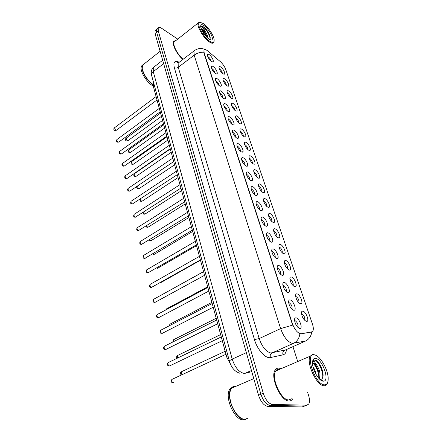 <?xml version="1.0" encoding="UTF-8"?>
<svg xmlns="http://www.w3.org/2000/svg" width="442" height="442" viewBox="0 0 442 442"><rect width="100%" height="100%" fill="white"/><g stroke="black" fill="none" stroke-linecap="round" stroke-linejoin="round"><path stroke-width="0.66" d="M297.096 293.88C300.195 294.494 303.776 303.958 300.853 303.864L300.444 303.82C297.897 302.422 296.278 299.77 295.582 295.869C295.554 294.322 296.057 293.659 297.096 293.88M298.726 302.665L298.919 302.427C299.129 299.991 298.173 298.03 296.052 296.543L295.654 296.532M291.416 277.007C294.471 277.725 297.98 286.819 295.157 286.759L294.681 286.698C292.162 285.267 290.565 282.665 289.88 278.902C289.853 277.377 290.361 276.747 291.416 277.007M293.052 285.598L293.223 285.388C293.416 283.046 292.471 281.134 290.383 279.642L289.963 279.615M285.88 260.559C288.891 261.371 292.333 270.123 289.604 270.084L289.062 270.012C286.571 268.543 284.996 265.99 284.328 262.36C284.294 260.863 284.814 260.261 285.88 260.559M287.521 268.968L287.665 268.775C287.847 266.526 286.913 264.653 284.858 263.161L284.421 263.123M280.477 244.514C283.449 245.415 286.819 253.841 284.184 253.83L283.582 253.736C281.123 252.233 279.565 249.73 278.908 246.222C278.874 244.746 279.394 244.177 280.477 244.514M282.129 252.741L282.245 252.581C282.421 250.415 281.493 248.581 279.471 247.084L279.012 247.028M275.206 228.862C278.14 229.84 281.449 237.967 278.896 237.973L278.233 237.857C275.802 236.326 274.261 233.868 273.62 230.475C273.587 229.028 274.112 228.492 275.206 228.862M276.869 236.918L276.957 236.779C277.123 234.696 276.206 232.901 274.211 231.404L273.742 231.332M270.062 213.585C272.952 214.641 276.2 222.475 273.736 222.497L273.018 222.365C270.615 220.807 269.095 218.387 268.46 215.105C268.427 213.685 268.957 213.177 270.062 213.585M271.731 221.47L271.797 221.365C271.952 219.354 271.045 217.597 269.084 216.094L268.598 216.011M265.04 198.673C267.896 199.795 271.084 207.364 268.697 207.397L267.929 207.243C265.548 205.663 264.045 203.281 263.421 200.104C263.388 198.707 263.929 198.231 265.04 198.673M266.714 206.392L266.764 206.315C266.902 204.381 266.007 202.657 264.073 201.154L263.576 201.049M260.139 184.11C262.951 185.297 266.084 192.613 263.78 192.657L262.957 192.48C260.603 190.872 259.117 188.53 258.504 185.452C258.471 184.082 259.012 183.634 260.139 184.11M261.841 191.624L261.841 191.624C261.973 189.756 261.089 188.065 259.178 186.563L258.675 186.441M255.349 169.888C258.128 171.126 261.2 178.209 258.973 178.264L258.1 178.06C255.769 176.435 254.305 174.126 253.702 171.137C253.669 169.794 254.216 169.374 255.349 169.888M257.04 177.275L257.04 177.275C257.161 175.468 256.283 173.817 254.404 172.308L253.89 172.176M250.669 155.987C253.41 157.286 256.432 164.142 254.277 164.203L253.36 163.976C251.05 162.325 249.603 160.054 249.006 157.159C248.973 155.838 249.526 155.446 250.669 155.987M252.349 163.247C252.454 161.501 251.581 159.882 249.736 158.385L249.216 158.23M246.095 142.407C248.802 143.749 251.774 150.396 249.686 150.462L248.724 150.214C246.443 148.545 245.006 146.302 244.426 143.49C244.387 142.197 244.945 141.832 246.095 142.407M247.774 149.523C247.829 147.821 246.962 146.236 245.172 144.777L244.647 144.606M241.625 129.125C244.293 130.517 247.216 136.965 245.2 137.037L244.194 136.76C241.934 135.07 240.514 132.865 239.94 130.13C239.907 128.86 240.47 128.528 241.625 129.125M243.299 136.103C243.315 134.44 242.454 132.898 240.708 131.473L240.183 131.285M237.255 116.141C239.89 117.578 242.763 123.837 240.807 123.909L239.763 123.605C237.525 121.904 236.122 119.721 235.558 117.069C235.525 115.821 236.089 115.511 237.255 116.141M238.923 122.981C238.895 121.362 238.039 119.854 236.348 118.462L235.824 118.263M232.978 103.445C235.58 104.914 238.409 110.997 236.514 111.075L235.437 110.743C233.216 109.025 231.829 106.876 231.271 104.29C231.243 103.069 231.807 102.787 232.978 103.445M234.641 110.146C234.575 108.572 233.724 107.102 232.083 105.737L231.558 105.528M228.796 91.019C231.365 92.527 234.149 98.444 232.315 98.522L231.199 98.163C229 96.428 227.63 94.306 227.083 91.792C227.05 90.593 227.619 90.339 228.796 91.019M230.453 97.594C230.348 96.052 229.497 94.621 227.912 93.29L227.387 93.063M224.702 78.864C227.243 80.405 229.984 86.162 228.205 86.234L227.055 85.853C224.879 84.107 223.519 82.008 222.978 79.566C222.95 78.389 223.519 78.157 224.702 78.864M226.348 85.312C226.21 83.809 225.37 82.405 223.829 81.113L223.309 80.875M220.696 66.969C223.204 68.538 225.906 74.145 224.177 74.217L223 73.808C220.84 72.046 219.497 69.98 218.967 67.593C218.934 66.444 219.508 66.234 220.696 66.969M222.332 73.289C222.16 71.819 221.326 70.455 219.829 69.19L219.315 68.941M302.925 311.185C306.063 311.687 309.72 321.549 306.698 321.422L306.361 321.389C303.781 320.03 302.14 317.323 301.433 313.279C301.405 311.704 301.903 311.008 302.925 311.185M304.544 320.168L304.765 319.909C304.986 317.378 304.019 315.367 301.864 313.886L301.488 313.881M290.19 299.958C293.444 300.549 297.085 310.383 293.985 310.278L293.582 310.234C290.963 308.864 289.3 306.168 288.582 302.14C288.543 300.472 289.079 299.742 290.19 299.958M291.781 309.057L292.052 308.759C292.295 306.218 291.311 304.201 289.112 302.698L288.637 302.709M284.438 282.526C287.643 283.223 291.212 292.659 288.217 292.593L287.742 292.538C285.156 291.123 283.51 288.477 282.808 284.598C282.769 282.963 283.311 282.267 284.438 282.526M286.046 291.422L286.283 291.145C286.504 288.709 285.538 286.736 283.377 285.234L282.874 285.228M278.83 265.537C281.99 266.344 285.488 275.405 282.598 275.372L282.051 275.294C279.493 273.847 277.874 271.25 277.184 267.509C277.145 265.896 277.692 265.244 278.83 265.537M280.455 274.239L280.659 273.99C280.869 271.648 279.913 269.725 277.78 268.211L277.261 268.195M273.366 248.984C276.482 249.879 279.913 258.598 277.123 258.587L276.504 258.493C273.979 257.012 272.377 254.459 271.703 250.846C271.659 249.266 272.217 248.647 273.366 248.984M275.001 257.493L275.178 257.272C275.377 255.023 274.427 253.139 272.333 251.625L271.797 251.586M268.04 232.846C271.112 233.824 274.476 242.216 271.78 242.227L271.101 242.117C268.603 240.597 267.023 238.094 266.355 234.603C266.316 233.056 266.874 232.464 268.04 232.846M269.686 241.166L269.835 240.973C270.018 238.813 269.084 236.973 267.018 235.453L266.465 235.398M262.846 217.099C265.869 218.16 269.172 226.254 266.57 226.276L265.83 226.149C263.36 224.597 261.802 222.138 261.145 218.762C261.106 217.237 261.67 216.685 262.846 217.099M264.504 225.249L264.625 225.083C264.797 223 263.868 221.199 261.835 219.68L261.272 219.608M257.774 201.745C260.758 202.878 264.001 210.679 261.487 210.723L260.686 210.569C258.244 208.989 256.703 206.569 256.062 203.303C256.023 201.812 256.592 201.292 257.774 201.745M259.448 209.723L259.537 209.585C259.703 207.58 258.78 205.812 256.78 204.292L256.2 204.198M252.83 186.756C255.769 187.955 258.957 195.491 256.526 195.546L255.669 195.37C253.255 193.767 251.736 191.38 251.1 188.22C251.062 186.756 251.636 186.27 252.83 186.756M254.509 194.568L254.575 194.463C254.73 192.53 253.818 190.8 251.846 189.275L251.26 189.159M248.001 172.126C250.901 173.391 254.028 180.673 251.68 180.734L250.774 180.535C248.387 178.905 246.879 176.557 246.26 173.496C246.216 172.06 246.796 171.601 248.001 172.126M249.686 179.778L249.73 179.701C249.874 177.839 248.973 176.143 247.028 174.612L246.432 174.485M243.288 157.838C246.144 159.159 249.222 166.209 246.951 166.28L245.995 166.054C243.63 164.396 242.144 162.087 241.531 159.114C241.492 157.711 242.078 157.286 243.288 157.838M244.978 165.336L245.001 165.291C245.133 163.49 244.244 161.827 242.327 160.302L241.724 160.148M238.68 143.888C241.503 145.258 244.525 152.087 242.332 152.158L241.326 151.91C238.989 150.236 237.514 147.954 236.918 145.075C236.873 143.694 237.465 143.296 238.68 143.888M240.382 151.219L240.382 151.219C240.503 149.479 239.619 147.849 237.735 146.319L237.127 146.147M234.183 130.257C236.967 131.672 239.94 138.291 237.818 138.374L236.768 138.092C234.453 136.396 232.995 134.153 232.404 131.351C232.365 129.998 232.956 129.633 234.183 130.257M235.879 137.451C235.967 135.766 235.089 134.164 233.243 132.661L232.636 132.473M229.785 116.931C232.531 118.395 235.453 124.815 233.404 124.898L232.31 124.589C230.017 122.882 228.58 120.666 228 117.942C227.962 116.622 228.553 116.285 229.785 116.931M231.481 123.987C231.52 122.34 230.647 120.782 228.857 119.312L228.249 119.102M225.486 103.909C228.199 105.417 231.078 111.649 229.089 111.732L227.956 111.395C225.685 109.666 224.265 107.483 223.691 104.837C223.652 103.538 224.249 103.229 225.486 103.909M227.182 110.826C227.177 109.218 226.31 107.699 224.575 106.262L223.967 106.041M221.287 91.179C223.961 92.721 226.79 98.776 224.868 98.859L223.702 98.5C221.453 96.754 220.044 94.594 219.481 92.024C219.442 90.754 220.044 90.466 221.287 91.179M222.972 97.953C222.928 96.389 222.061 94.903 220.381 93.5L219.773 93.262M217.177 78.726C219.818 80.3 222.602 86.19 220.74 86.273L219.536 85.881C217.309 84.124 215.917 81.991 215.364 79.494C215.326 78.245 215.928 77.991 217.177 78.726M218.856 85.372C218.768 83.836 217.912 82.389 216.282 81.024L215.679 80.77M213.155 66.543C215.762 68.151 218.508 73.886 216.702 73.969L215.464 73.543C213.259 71.77 211.878 69.67 211.337 67.234C211.298 66.013 211.906 65.781 213.155 66.543M214.829 73.057C214.702 71.565 213.851 70.151 212.27 68.819L211.674 68.554M209.221 54.62C211.795 56.256 214.497 61.841 212.751 61.924L211.48 61.477C209.293 59.687 207.933 57.609 207.392 55.239C207.359 54.04 207.967 53.836 209.221 54.62M210.884 61.013C210.723 59.554 209.873 58.173 208.348 56.874L207.757 56.593M296.096 317.853C299.4 318.323 303.118 328.583 299.903 328.439L299.582 328.412C296.93 327.08 295.239 324.329 294.51 320.146C294.471 318.45 295.002 317.688 296.096 317.853M297.676 327.168L297.98 326.842C298.234 324.201 297.239 322.13 295.007 320.632L294.554 320.66M300.985 333.682L300.201 333.666C297.096 332.566 294.494 329.229 292.394 323.66L204.16 52.935L203.966 50.095C204.569 49.128 205.834 49.427 207.757 50.996L220.298 61.598C222.79 63.863 224.624 66.543 225.807 69.643L312.45 324.108C313.444 327.146 313.593 329.423 312.892 330.936L311.654 331.898L300.56 333.876L299.217 333.544M178.297 62.979L177.756 62.554M230.724 364.749L226.796 357.263L153.402 86.621L153.722 83.107M289.079 400.966C290.598 400.988 291.792 400.308 292.654 398.922C291.792 400.308 290.598 400.988 289.079 400.966C280.874 401.546 269.896 377.12 275.095 370.164C269.896 377.12 280.874 401.546 289.079 400.966M280.676 368.54L279.024 368.114C277.355 367.959 276.046 368.645 275.095 370.164C276.046 368.645 277.355 367.959 279.024 368.114L280.676 368.54M311.654 331.898L311.754 331.909C311.157 336.268 309.074 339.318 305.494 341.064L292.245 343.373C287.565 341.826 283.692 336.909 280.626 328.61L292.648 325.124L203.944 53.095L203.966 50.095M158.009 28.78L156.606 29.437L156.65 32.222L260.896 394.253C263.194 400.933 266.239 404.645 270.023 405.391L304.521 406.076L306.079 405.469M311.234 332.086L300.56 333.876M176.126 40.371L173.634 41.294C171.728 44.167 176.999 54.526 182.905 59.449C176.999 54.526 171.728 44.167 173.634 41.294L176.126 40.371M177.734 39.106L161.921 28.476C160.059 27.271 158.822 27.155 158.208 28.128L158.258 30.912L263.272 393.269C265.581 399.96 268.625 403.679 272.41 404.436L306.792 405.187L308.77 404.049C309.803 402.098 309.737 399.187 308.56 395.308L307.615 392.369M297.626 361.241L292.941 346.65M156.407 30.078L155.009 30.741L155.043 33.526L258.531 395.236C260.813 401.905 263.857 405.607 267.653 406.347L302.256 406.955L303.825 406.347M158.208 28.128L156.606 29.437L156.65 32.222L260.896 394.253C263.194 400.933 266.239 404.645 270.023 405.391L304.521 406.076L306.792 405.187M314.361 354.816L313.803 354.777C304.665 353.871 315.361 384.877 324.4 384.838C326.981 384.833 328.24 382.656 328.168 378.308C328.069 369.28 319.793 355.213 314.361 354.816M315.853 355.285L312.953 354.351L310.151 356.197C305.853 362.611 316.754 386.07 324.019 385.8C325.378 385.872 326.406 385.264 327.108 383.976L327.732 382.186M279.908 369.208L279.327 369.114C277.769 368.976 276.543 369.617 275.659 371.037C270.791 377.567 281.068 400.435 288.759 399.916L291.488 398.822M236.597 386.043L235.951 385.971C234.116 385.883 232.63 386.645 231.492 388.253C230.177 390.209 229.608 392.982 229.79 396.568C230.138 406.049 237.426 417.988 243.564 419.138L245.023 419.314L248.266 418.022M236.194 386.22L235.868 386.192C234.155 386.109 232.746 386.772 231.641 388.187M229.967 392.397L229.763 396.684C230.718 405.43 234.078 412.287 239.84 417.254M233.586 386.407L231.227 388.363C225.072 395.739 235.674 420.359 244.757 419.419L248.001 418.126M232.89 386.756L230.05 388.872C223.873 396.253 234.453 420.85 243.548 419.9L245.879 419.281M313.019 366.81C314.538 368.926 315.577 371.512 316.129 374.573M319.013 378.545L319.362 378.407C320.743 374.612 319.925 370.258 316.903 365.352L313.698 363.092L312.522 363.396C312.616 370.302 319.135 381.17 323.163 381.142L323.351 381.148C330.318 381.639 322.334 358.716 315.549 358.379C313.477 358.23 312.466 359.91 312.527 363.418M319.362 378.407L319.146 378.683M313.174 363.313L314.019 363.694C315.881 365.109 317.395 367.683 318.549 371.418C319.306 374.252 319.362 376.518 318.715 378.214M320.157 379.512L320.323 379.529C323.091 379.142 323.787 376.159 322.411 370.578C320.909 365.816 318.875 362.446 316.312 360.462L314.975 359.849L312.787 361.037M312.588 361.567L314.323 361.501L316.77 365.175M246.426 418.917L246.796 418.607M235.172 386.662L234.52 386.59M313.698 360.064C317.002 358.512 324.124 371.672 322.538 378.192M313.306 363.346C316.649 367.214 318.511 371.998 318.897 377.689M317.925 361.943C319.842 364.197 321.345 367.147 322.417 370.805L323.052 373.904M314.759 364.307L318.566 372.186L318.549 371.418M203.651 23.724L200.022 22.266C195.69 22.382 202.845 36.736 209.464 41.106C212.679 43.2 214.237 42.797 214.143 39.896C213.906 35.697 208.259 26.984 203.651 23.724M200.535 22.255L199.303 22.122L198.22 22.934C196.347 25.824 203.403 38.006 209.177 41.841C211.585 43.482 213.143 43.67 213.851 42.41L214.105 41.117M175.27 41.051L174.165 41.924C172.325 44.675 177.562 54.747 183.192 59.228M143.982 64.051L142.633 65.118L142.191 68.245C143.54 74.532 147.192 79.974 153.147 84.56M143.506 64.427L142.926 64.891M142.136 67.344L142.186 68.388C143.551 74.681 147.203 80.09 153.147 84.61M143.12 64.532L142.446 65.267C139.915 68.72 146.501 80.803 153.136 84.825M142.639 64.985L141.606 65.935C138.915 69.543 146.274 82.433 153.037 85.936L153.269 86.063M207.967 38.366C207.944 36.62 207.215 34.609 205.784 32.332L202.939 29.41L201.154 28.658M201.204 28.796L202.574 29.691C204.519 31.564 206 33.946 207.016 36.841L207.215 37.697M209.464 39.432C210.287 39.006 210.425 37.852 209.889 35.968C208.679 32.559 206.779 29.62 204.187 27.139L201.138 26.039L203.414 28.194L205.674 32.172M208.751 38.973L211.37 39.99C214.608 39.819 209.342 29.233 204.342 25.796C201.834 24.089 200.607 24.376 200.668 26.653C201.729 31.2 204.425 35.305 208.751 38.973M201.138 26.039C202.95 24.879 210.265 34.371 210.011 38.907M201.613 29.796L206.359 36.835M204.187 27.139C206.79 29.686 208.712 32.763 209.972 36.371L210.11 36.901M201.248 28.912C203.679 31.111 205.618 33.995 207.077 37.559M242.487 151.838L243.006 151.501M292.394 323.66L292.101 323.798M228.205 356.617L226.796 357.263M154.462 85.814L153.402 86.621M286.51 349.512C286.178 352.55 285.024 354.324 283.062 354.827L270.46 357.55C265.648 358.948 257.25 349.605 254.459 339.594L174.358 67.775C175.584 68.355 176.877 68.195 178.253 67.3L259.183 338.589C262.089 346.777 265.94 351.583 270.731 353.014L285.593 349.92M174.358 67.775C173.049 62.073 174.673 60.228 179.22 62.239M179.292 62.217L178.148 63.096L178.253 67.3L194.176 55.167L193.95 50.99L195.044 50.156M299.858 333.826C299.262 338.373 297.118 341.55 293.427 343.368L271.952 352.981C270.327 353.943 269.83 355.467 270.46 357.55M203.756 52.244C200.287 52.09 197.093 53.062 194.176 55.167L280.626 328.61L259.183 338.589L254.459 339.594M158.258 30.912L155.043 33.526M263.272 393.269L258.531 395.236M272.41 404.436L267.653 406.347M305.494 341.064L284.51 350.401C282.924 351.335 282.444 352.81 283.062 354.827M154.479 66.654L153.291 67.576L153.263 71.687L232.216 359.125C234.984 367.379 238.873 372.131 243.89 373.363L245.188 373.275L251.459 370.512M246.349 352.65L232.216 359.125C230.415 359.976 229.503 360.711 229.486 361.324L229.531 361.49M302.256 406.955L304.521 406.076M245.188 373.275L251.791 371.678M239.625 373.175C234.719 371.551 231.343 367.6 229.486 361.324L151.545 75.118C151.363 73.908 151.938 72.764 153.263 71.687L163.656 63.62M162.689 60.245L153.291 67.576C151.429 69.383 150.849 71.897 151.545 75.118L151.639 75.466M172.524 379.131L171.91 379.418C171.452 380.987 171.938 382.12 173.369 382.816L173.982 382.534M181.811 371.573L181.242 371.838L181.916 374.761M168.645 362.368L168.059 362.65C167.628 364.164 168.109 365.269 169.518 365.965L222.298 340.688M164.855 345.998L164.302 346.274C163.888 347.732 164.374 348.815 165.75 349.517L217.707 323.737M161.153 330.003L160.628 330.273C160.236 331.682 160.717 332.738 162.076 333.439L213.221 307.201M157.54 314.367L157.043 314.638C156.667 315.997 157.148 317.03 158.479 317.737L208.845 291.063M177.922 355.318L177.386 355.583L177.701 357.992M174.126 339.439L173.612 339.694L173.678 341.578M170.413 323.914L169.927 324.168L169.827 325.505M154.004 299.09L153.534 299.35C153.181 300.665 153.661 301.676 154.971 302.383L204.569 275.305M150.551 284.151L150.109 284.405C149.772 285.676 150.247 286.665 151.534 287.377L200.397 259.918M147.175 269.543L146.755 269.786C146.435 271.012 146.91 271.985 148.175 272.703L196.32 244.89M166.789 308.731L166.148 309.759M163.242 293.886L162.722 294.278M160.556 282.432L161.407 282.289L200.48 260.222M143.877 255.249L143.479 255.487C143.175 256.675 143.644 257.625 144.893 258.343L192.342 230.205M140.644 241.266L140.274 241.498C139.981 242.647 140.451 243.581 141.678 244.299L188.447 215.851M137.484 227.58L137.136 227.807C136.86 228.917 137.324 229.834 138.534 230.558L184.64 201.817M134.396 214.188L134.064 214.398C133.804 215.475 134.263 216.376 135.456 217.099L180.922 188.099M131.368 201.066L131.059 201.276C130.81 202.314 131.268 203.204 132.44 203.928L177.281 174.678M156.772 267.885L158.037 268.023L196.535 245.675M153.181 253.603L154.07 254.255L154.739 254.062L192.679 231.448M149.722 239.603L150.838 240.581L151.512 240.398L188.905 217.536M146.385 225.884L147.667 227.194L148.352 227.022L185.215 203.922M143.164 212.425L144.567 214.083L145.258 213.922L181.601 190.607M128.407 188.22L128.114 188.419C127.876 189.43 128.335 190.303 129.489 191.027L130.23 190.878L173.723 161.545M125.506 175.64L125.235 175.828C125.003 176.811 125.462 177.662 126.6 178.397L127.34 178.259L170.236 148.7M122.666 163.308L122.406 163.49C122.191 164.441 122.644 165.286 123.766 166.015L124.511 165.894L166.827 136.125M119.881 151.225L119.644 151.402C119.434 152.324 119.887 153.153 120.992 153.888L121.743 153.777L163.485 123.81M117.158 139.379L116.931 139.55C116.732 140.445 117.18 141.263 118.274 141.998L119.025 141.899L160.219 111.754M114.484 127.771L115.605 130.34L116.362 130.257L157.015 99.942M140.064 199.226L141.528 201.237L142.225 201.088L178.065 177.568M137.142 186.215L138.55 188.651L139.252 188.519L174.607 164.805M134.556 173.629L134.296 173.805C134.081 174.761 134.523 175.596 135.628 176.319L136.335 176.198L171.214 152.308M131.688 161.584L131.445 161.755C131.241 162.684 131.683 163.507 132.771 164.236L133.484 164.12L167.894 140.064M128.876 149.783L128.65 149.943C128.451 150.849 128.893 151.661 129.965 152.385L130.683 152.286L164.645 128.075M126.125 138.208L127.219 140.766L127.937 140.678L161.457 116.323M299.278 303.173L300.853 303.864M293.632 286.118L295.157 286.759M288.129 269.493L289.604 270.084M282.764 253.283L284.184 253.83M277.532 237.465L278.896 237.973M272.421 222.033L273.736 222.497M267.438 206.972L268.697 207.397M262.57 192.264L263.78 192.657M257.819 177.905L258.973 178.264M253.172 163.871L254.277 164.203M248.631 150.158L249.686 150.462M244.194 136.76L245.2 137.037M239.851 123.655L240.807 123.909M235.603 110.843L236.514 111.075M231.448 98.306L232.315 98.522M227.376 86.041L228.205 86.234M223.392 74.041L224.177 74.217M305.068 320.671L306.698 321.422M292.267 309.499L293.985 310.278M286.554 291.875L288.217 292.593M280.99 274.709L282.598 275.372M275.57 257.979L277.123 258.587M270.289 241.669L271.78 242.227M265.139 225.763L266.57 226.276M260.117 210.254L261.487 210.723M255.216 195.115L256.526 195.546M250.426 180.342L251.68 180.734M245.752 165.916L246.951 166.28M241.188 151.827L242.332 152.158M236.73 138.07L237.818 138.374M232.365 124.622L233.404 124.898M228.105 111.478L229.089 111.732M223.934 98.627L224.868 98.859M219.851 86.063L220.74 86.273M215.856 73.77L216.702 73.969M211.95 61.747L212.751 61.924M298.129 327.599L299.903 328.439M276.488 258.487L278.062 257.658M298.632 302.566L298.919 302.427M304.439 320.063L304.765 319.909M291.67 308.941L292.052 308.759M285.941 291.317L286.283 291.145M280.361 274.145L280.659 273.99M297.554 327.041L297.98 326.842M153.755 83.223L153.457 83.45M178.75 62.631C177.717 62.488 177.319 62.565 177.551 62.869L178.148 63.096L193.95 50.99C197.568 48.25 201.276 47.764 205.077 49.537M155.009 30.741L156.606 29.437M172.562 382.805C170.96 382.092 170.745 380.96 171.91 379.418L225.984 354.257M225.171 351.263L181.242 371.838C180.087 372.904 180.159 373.949 181.463 374.971M168.695 365.965C167.164 365.313 166.954 364.208 168.059 362.65L221.282 336.931M164.916 349.517C163.418 348.81 163.214 347.732 164.302 346.274L216.696 320.025M162.192 333.45L161.916 333.506M161.231 333.445C159.816 332.876 159.617 331.82 160.628 330.273L212.226 303.527M158.639 317.748L158.275 317.82M157.628 317.748C156.241 317.113 156.043 316.074 157.043 314.638L207.856 287.427M220.641 334.572L177.386 355.583C176.43 356.561 176.352 357.451 177.143 358.263M216.221 318.273L173.612 339.694C172.85 340.904 172.684 341.622 173.104 341.865M211.906 302.356L169.927 324.168L169.286 325.787M313.803 354.777L312.953 354.351M275.659 371.037L310.151 356.197M231.492 388.253L253.78 378.623M230.05 388.872L231.227 388.363M320.323 379.529L323.351 381.148M200.022 22.266L199.303 22.122M174.165 41.924L198.22 22.934M142.633 65.118L160.126 51.283M141.606 65.935L142.446 65.267M209.972 39.697L211.37 39.99M209.889 35.968L209.972 36.371M207.188 37.669L207.016 36.841M155.164 302.4L154.711 302.483M154.114 302.4C152.772 301.803 152.578 300.787 153.534 299.35L203.591 271.703M151.766 287.394L151.23 287.493M150.672 287.399C149.379 286.83 149.186 285.83 150.109 284.405L199.43 256.343M148.44 272.725L147.827 272.825M147.313 272.725C146.059 272.189 145.871 271.206 146.755 269.786L195.358 241.343M207.69 286.803L166.325 308.98L165.711 309.997M203.569 271.609L162.557 294.372M160.982 282.521L160.429 282.62M145.191 258.371L144.501 258.482M144.026 258.377C142.816 257.885 142.633 256.924 143.479 255.487L191.386 226.68M142.009 244.332L141.252 244.443M140.81 244.338C139.633 243.862 139.457 242.918 140.274 241.498L187.496 212.348M138.893 230.591L138.07 230.707M137.661 230.597C136.595 230.415 136.418 229.481 137.136 227.807L183.701 198.336M135.838 217.144L134.959 217.26M134.583 217.149C133.567 216.934 133.396 216.016 134.064 214.398L179.982 184.634M132.854 203.972L131.92 204.093M131.567 203.983C130.583 203.779 130.412 202.872 131.059 201.276L176.347 171.231M157.639 268.25L157.015 268.355M152.65 253.918L153.208 254.288M154.363 254.283L153.667 254.393M149.175 239.94L149.971 240.619M151.153 240.614L150.396 240.724M145.86 226.216L146.799 227.232M148.015 227.227L147.197 227.343M142.689 212.735L143.694 214.127M144.937 214.121L144.059 214.237M129.926 191.077L128.942 191.198M128.616 191.088C127.434 190.375 127.268 189.485 128.114 188.419L172.789 158.114M127.058 178.446L126.025 178.568M125.727 178.463C124.572 177.767 124.406 176.888 125.235 175.828L169.308 145.28M124.246 166.076L123.174 166.192M122.898 166.087C121.771 165.424 121.605 164.557 122.406 163.49L165.905 132.716M121.489 153.954L120.379 154.065M120.125 153.965C119.025 153.319 118.865 152.462 119.644 151.402L162.568 120.417M118.787 142.07L117.644 142.18M117.406 142.086C116.334 141.462 116.174 140.617 116.931 139.55L159.302 108.373M116.141 130.423L114.959 130.528M114.743 130.434C113.693 129.826 113.539 128.992 114.274 127.931L156.103 96.571M139.683 199.469L140.655 201.287M141.921 201.281L140.992 201.397M136.998 186.314C136.434 187.391 136.666 188.193 137.683 188.712M138.965 188.701L137.992 188.817M170.319 148.993L134.296 173.805C133.512 175.032 133.666 175.894 134.766 176.386M136.07 176.375L135.053 176.491M166.999 136.766L131.445 161.755C130.683 162.976 130.838 163.827 131.904 164.302M133.23 164.297L132.169 164.407M163.75 124.788L128.65 149.943C127.909 151.158 128.064 151.998 129.103 152.462M130.445 152.451L129.351 152.562M160.568 113.047L125.909 138.363C125.191 139.578 125.34 140.407 126.357 140.849M127.716 140.838L126.583 140.943"/></g></svg>

